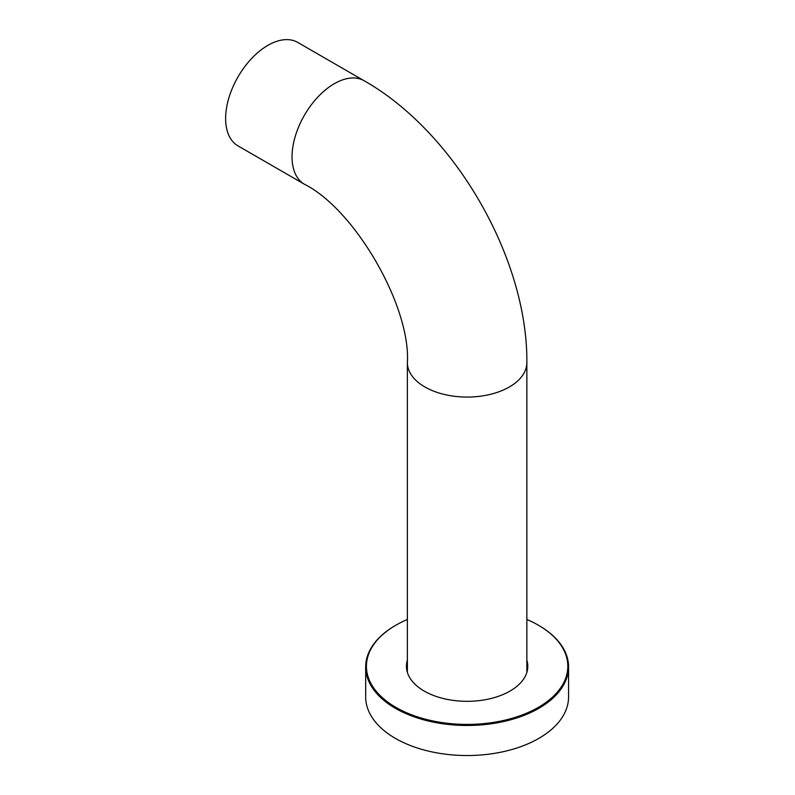 <?xml version="1.0" encoding="UTF-8"?>
<svg xmlns="http://www.w3.org/2000/svg" width="795" height="795" viewBox="0 0 795 795"><rect width="100%" height="100%" fill="white"/><g stroke="black" fill="none" stroke-linecap="round" stroke-linejoin="round"><path stroke-width="1.19" d="M538.593 625.327A101.442 58.572 180 0 1 538.851 625.486A101.442 58.572 180 0 1 568.564 666.896L568.564 696.967A101.442 58.572 180 0 1 538.851 738.376A101.442 58.572 180 0 1 428.296 751.076A101.442 58.572 180 0 1 365.68 696.967L365.68 666.896A101.442 58.572 180 0 1 395.383 625.486A101.442 58.572 180 0 1 395.393 625.486L395.92 625.178A100.697 58.134 0 0 0 395.92 707.391A100.697 58.134 0 0 0 538.324 707.391A100.697 58.134 0 0 0 538.324 625.178A100.697 58.134 0 0 0 526.856 619.484M568.564 666.896A101.442 58.572 180 0 1 538.851 708.315A101.442 58.572 180 0 1 428.296 721.005A101.442 58.572 180 0 1 365.68 666.896M407.378 619.484A100.697 58.134 0 0 0 395.92 625.178L395.383 625.486M526.856 660.148A60.678 35.03 180 0 1 527.801 666.29A60.678 35.03 180 0 1 510.032 691.054A60.678 35.03 180 0 1 443.898 698.656A60.678 35.03 180 0 1 406.444 666.29A60.678 35.03 180 0 1 407.378 660.148M527.572 669.35A60.678 35.03 0 0 0 526.856 666.28M407.378 666.28A60.678 35.03 0 0 0 406.672 669.35M407.378 672.421L407.378 362.58C410.786 306.284 354.868 209.423 304.415 184.231L237.993 145.883A59.744 34.493 120 0 1 228.841 98.014A59.744 34.493 120 0 1 267.865 45.375A59.744 34.493 120 0 1 297.737 42.413L364.15 80.762A59.744 34.493 120 0 0 334.288 83.713A59.744 34.493 120 0 0 295.253 136.362A59.744 34.493 120 0 0 304.415 184.231M526.856 672.421L526.856 362.58A59.744 34.493 180 0 1 509.366 386.966A59.744 34.493 180 0 1 444.256 394.439A59.744 34.493 180 0 1 407.378 362.58M538.324 625.178L538.851 625.486M526.856 362.58C527.781 258.415 454.82 132.04 364.15 80.762"/></g></svg>
